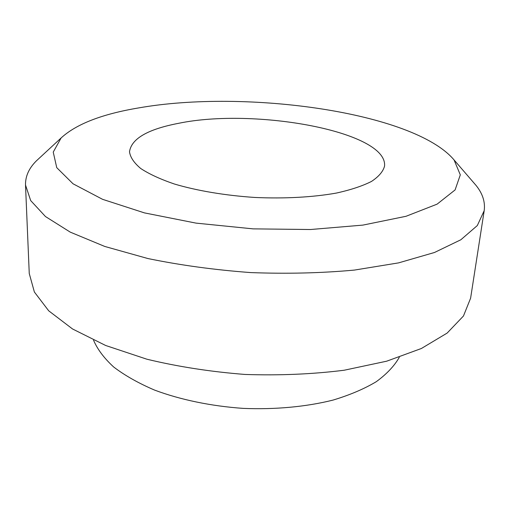 <?xml version="1.0" encoding="UTF-8"?>
<svg xmlns="http://www.w3.org/2000/svg" width="510" height="510" viewBox="0 0 510 510"><rect width="100%" height="100%" fill="white"/><g stroke="black" fill="none" stroke-linecap="round" stroke-linejoin="round"><path stroke-width="0.76" d="M40.054 157.462L36.318 160.924C28.93 168.287 25.328 176.32 25.513 185.028L29.255 273.513L34.374 292.007L48.692 310.8L72.547 328.975L105.64 345.48L146.855 359.199C177.78 366.664 210.49 371.745 244.978 374.448C279.556 375.609 312.63 374.2 344.193 370.228L386.676 361.188L421.407 348.483L447.142 333.075L463.462 315.996L470.609 298.191L484.194 210.675C485.348 202.043 482.664 193.653 476.136 185.512L472.815 181.656M93.534 340.183C97.429 349.299 104.142 358.237 113.673 366.99C124.803 375.475 138.452 383.188 154.619 390.112C180.393 399.744 211.032 406.132 243.085 408.376C275.183 409.721 306.344 406.782 333.03 400.089C349.866 395.008 364.293 388.869 376.303 381.671C386.746 374.034 394.415 365.906 399.304 357.281M25.513 185.028L30.689 200.583L45.466 216.54L70.259 232.133L104.786 246.458L147.887 258.538C180.279 265.219 214.538 269.898 250.678 272.582C286.881 273.947 321.453 273.118 354.386 270.083L398.571 262.88L434.475 252.495L460.855 239.764L477.315 225.554L484.194 210.675M138.752 107.903C102.172 114.01 76.296 124.026 61.123 137.955L53.238 152.101L56.75 167.662L73.038 183.791L102.58 199.327L144.457 212.893L196.038 223.119L253.119 228.869L310.482 229.519L362.884 225.108L406.011 216.291L437.102 204.147L455.086 189.937L460.307 174.86L454.053 159.923C413.667 112.009 245.501 89.065 138.752 107.903M178.73 123.286C147.766 129.196 131.363 138.695 129.502 151.789C130.28 157.303 134.028 162.881 140.747 168.517C149.2 174.076 160.42 179.239 174.407 184.021C197.09 190.746 225.216 195.496 254.873 197.459C284.567 198.811 313.051 197.23 336.339 193.073C350.765 189.886 362.495 185.997 371.516 181.42C378.828 176.568 383.169 171.443 384.559 166.05C387.702 131.421 254.586 107.527 178.73 123.286M61.123 137.955L36.318 160.924M454.053 159.923L476.136 185.512"/></g></svg>
